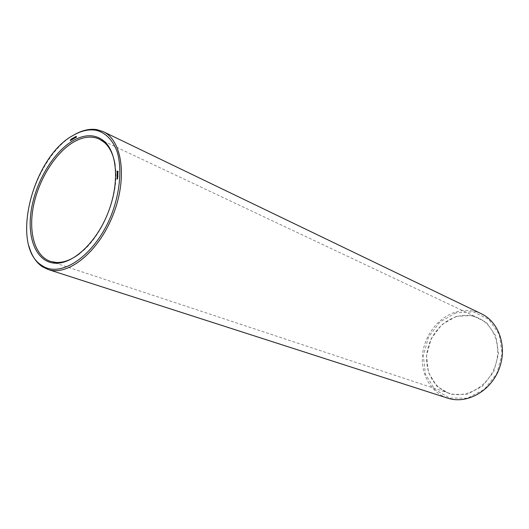 <?xml version="1.0" encoding="UTF-8"?>
<svg xmlns="http://www.w3.org/2000/svg" width="529" height="529" viewBox="0 0 529 529"><rect width="100%" height="100%" fill="white"/><g stroke="black" fill="none" stroke-linecap="round" stroke-linejoin="round"><path stroke-width="0.4" stroke-dasharray="2.65 1.98" d="M456.441 316.362L441.847 324.627L431.234 338.58L426.486 355.627L428.497 372.647L437.033 386.474L450.648 394.33L466.803 394.422L482.243 386.461L493.669 371.92L498.582 353.855L495.957 336.133L486.501 322.459L472.344 315.496L456.441 316.362M455.972 312.824L440.049 321.877L428.483 337.112L423.293 355.706L425.468 374.294L434.759 389.417L449.617 398.053L467.305 398.211L484.24 389.516L496.784 373.586L502.16 353.762L499.257 334.341L488.862 319.404L473.356 311.832L455.972 312.824M456.203 316.805C440.802 321.46 428.51 337.403 426.777 354.569C424.985 371.722 434.111 388.226 448.89 393.126C465.56 398.859 486.726 387.565 494.463 367.919C502.391 348.36 494.84 325.586 478.811 318.253C471.604 314.98 464.065 314.497 456.203 316.805M481.416 313.796C473.177 309.987 464.568 309.419 455.575 312.084C438.197 317.4 424.403 335.432 422.512 354.787C420.555 374.122 430.923 392.723 447.713 398.152M79.839 253.451C102.719 236.536 120.05 193.151 115.137 165.127M73.458 135.232C42.32 152.888 18.641 212.142 29.042 246.388M117.378 178.544L117.802 178.729L117.405 179.238L117.802 178.729M117.345 178.518L117.769 178.703M117.273 178.643L117.603 178.789M117.213 178.69L117.57 178.848M117.24 178.921L117.57 179.067M117.107 178.987L117.438 179.133M117.021 178.776L117.445 178.961M117.048 178.762L117.471 178.947M117.074 178.703L117.504 178.888M117.048 178.676L117.471 178.862M117.061 178.736L117.412 178.888M117.021 178.795L117.378 178.954M116.995 179.047L117.372 179.212M116.982 179.053L117.405 179.238M117.345 178.862L117.769 179.053M117.378 178.802L117.802 178.994M117.378 178.154L117.729 178.683L117.808 178.339M117.352 178.128L117.775 178.313M117.173 178.306L117.504 178.452M117.094 178.346L117.471 178.518M117.081 178.359L117.504 178.544M117.365 178.399L117.729 178.564M117.319 178.478L117.689 178.643M117.306 178.498L117.729 178.683M117.378 178.313L117.802 178.498M117.306 178.24L117.729 178.425M117.352 178.213L117.775 178.405M117.081 178.187L117.504 178.372L117.775 177.889L117.504 178.372M117.352 178.048L117.775 178.233M117.385 177.989L117.808 178.174M117.385 177.731L117.808 177.916M117.352 177.704L117.775 177.889M117.18 177.883L117.511 178.028M117.121 177.929L117.478 178.088M117.094 178.18L117.471 178.346M117.147 177.651L117.57 177.843M117.154 177.552L117.577 177.737M117.16 177.632L117.498 177.777M117.127 177.684L117.478 177.837M117.074 177.691L117.498 177.883M117.114 177.698L117.537 177.883M117.656 177.096L118.079 177.281L118.053 176.818L117.517 177.096L117.511 177.625L117.55 177.169L118.02 176.924L118.079 177.281M117.663 176.653L118.086 176.845M117.63 176.633L118.053 176.818M117.187 176.951L117.517 177.096M117.094 177.427L117.484 177.592M117.088 177.433L117.511 177.625M117.121 177.374L117.544 177.559M117.392 176.904L117.749 177.063M117.365 177.195L117.749 177.367M117.359 177.208L117.782 177.394M117.392 177.149L117.815 177.334M117.392 176.838L117.815 177.03M117.663 176.765L118.02 176.924M117.663 176.382L118.086 176.567L117.524 176.904L118.086 176.567M117.63 176.355L118.053 176.541M117.193 176.666L117.524 176.818M117.63 176.441L118.053 176.626M117.663 176.15L118.086 176.342L118.06 175.873L117.498 176.21L117.788 176.455L118.027 175.978L118.086 176.342M117.669 175.714L118.093 175.899M117.636 175.688L118.06 175.873M117.2 176.005L117.531 176.15M117.405 175.959L117.762 176.117M117.398 176.203L117.822 176.388M117.405 175.899L117.828 176.084M117.669 175.82L118.027 175.978M117.636 176.203L118.02 176.375M117.63 176.217L118.053 176.402M117.663 174.868L118.099 175.006L117.537 175.258L117.947 175.132L117.941 175.668L117.498 175.945L118.093 175.628L117.656 175.476M118.086 175.053L117.729 175.509M117.676 174.821L118.099 175.006M117.643 174.788L118.066 174.98M117.207 175.106L117.537 175.258M117.127 175.152L117.504 175.317M117.114 175.159L117.537 175.344M117.583 174.967L117.947 175.132M118.06 175.694L117.65 175.516M117.226 175.403L117.65 175.588M117.61 175.522L117.941 175.668M117.2 175.734L117.531 175.879M117.121 175.773L117.498 175.945M117.107 175.78L117.531 175.972M117.683 174.134L118.106 174.319L117.537 175.099L118.106 174.319M117.65 174.107L118.073 174.292M117.213 174.425L117.544 174.57M117.154 174.471L117.511 174.63M117.147 174.848L117.57 175.033M117.154 174.451L117.577 174.643M117.418 174.378L117.775 174.537M117.392 174.669L117.775 174.841M117.385 174.682L117.808 174.874M117.418 174.623L117.841 174.808M117.418 174.312L117.841 174.504M117.683 174.239L118.04 174.398M117.656 174.623L118.04 174.795M117.65 174.63L118.073 174.821M117.683 174.57L118.106 174.755M117.689 173.466L118.046 173.843L117.55 174.193L118.079 174.173L118.046 173.624M117.689 173.684L118.046 173.843M117.22 173.955L117.55 174.101M117.689 173.77L118.046 173.929M117.689 173.922L118.112 174.114M117.689 173.4L118.112 173.591M117.663 173.373L118.079 173.565M117.617 172.745L118.04 172.93L117.597 173.743L118.04 172.93M117.531 172.871L117.868 173.023M117.359 173.426L117.729 173.585M117.306 173.486L117.636 173.638M117.167 173.353L117.583 173.545M117.167 173.201L117.59 173.393M117.226 173.029L117.65 173.214M117.22 172.976L117.643 173.162M117.226 173.036L117.597 173.201M117.167 173.241L117.524 173.4M117.173 173.552L117.597 173.743M117.352 173.466L117.775 173.651M117.491 172.897L117.914 173.082M117.696 172.97L118.053 173.128M117.683 173.115L118.053 173.281M117.617 173.287L117.987 173.459M117.577 173.32L118 173.512M117.623 173.281L118.046 173.472M117.696 173.082L118.119 173.267M117.696 172.884L118.119 173.076M117.722 171.237L118.146 171.429M117.65 171.158L118.073 171.343M117.61 171.039L118.033 171.224M117.636 171.469L117.299 172.189M117.312 172.461L118.02 172.56L118.344 171.475M116.902 172.322L117.326 172.514M117.213 172.573L117.636 172.758M117.306 172.56L117.729 172.745M117.504 172.454L117.927 172.646M117.597 172.368L118.02 172.56M117.643 172.203L118.066 172.394M117.716 172.051L118.132 172.236M117.808 171.905L118.225 172.097M117.914 171.793L118.337 171.985M118.079 171.727L117.643 172.342L117.835 171.641L118.364 171.839M117.954 171.515L118.377 171.707M117.941 171.389L118.364 171.581M76.586 136.568L76.282 137.428L76.295 136.661L76.712 136.654M76.222 136.508L76.632 136.7M75.885 137.018L76.302 137.209M75.687 136.542L76.103 136.733L75.667 137.771L76.103 136.733M75.667 137.395L76.077 137.586M75.687 136.627L76.017 136.78M75.673 136.991L76.004 137.143M75.111 136.879L75.495 137.924L75.098 137.474L74.992 138.214L75.019 137.355L75.422 137.811L75.521 137.064M75.085 137.732L75.495 137.924M75.105 136.958L75.442 137.117M74.986 137.791L75.396 137.983M75.085 137.652L75.422 137.811M74.701 137.11L75.118 137.302M74.662 137.976L75.078 138.168M74.582 138.023L74.992 138.214M74.496 137.507L74.906 137.699M74.49 137.613L74.906 137.805M74.278 137.738L74.688 137.93M74.192 137.666L74.609 137.871L74.179 138.644L74.186 137.877L74.609 137.871M74.113 137.725L74.529 137.917M73.782 138.241L74.192 138.426M73.584 137.758L74 137.95L73.564 138.988L74 137.95M73.584 137.844L73.915 137.996M73.571 138.208L73.901 138.36M72.995 138.102L73.386 139.14L72.942 139.345L72.896 138.611L73.412 138.287M72.969 138.955L73.386 139.14M72.995 138.188L73.326 138.34M72.982 138.552L73.313 138.704M72.632 138.783L72.989 138.942M72.579 138.34L72.989 138.532M72.394 138.724L72.81 138.909M72.394 138.829L72.804 139.015M72.175 138.955L72.592 139.14M72.486 139.458L72.096 139.458L72.433 138.876L72.486 139.458L72.076 139.266M71.501 139.636L71.97 139.702L71.799 140.033L71.845 139.193L71.825 139.782M71.56 139.511L71.97 139.702M71.435 139.008L71.845 139.193M71.554 139.59L71.97 139.782M71.428 139.087L72.294 139.663L72.38 138.982L72.182 139.405M71.322 139.881L71.739 140.073M71.389 139.848L71.799 140.033M71.137 139.385L71.554 139.57L71.144 140.403L71.554 139.57M71.058 139.431L71.475 139.616M71.084 139.742L71.441 139.907M71.104 139.616L71.455 139.775M71.058 139.987L71.408 140.152M71.111 139.557L71.527 139.742M70.655 139.663L71.065 139.854L70.76 140.211L71.461 140.218M70.734 140.211L71.144 140.403M70.575 139.709L70.985 139.901M70.602 140.02L70.833 140.304L71.065 139.854M70.615 139.894L70.972 140.059M70.569 140.271L70.959 140.185M70.628 139.835L71.038 140.026L70.661 140.681L70.926 140.43M70.562 140.311L70.979 140.502M70.245 140.496L70.661 140.681M117.736 178.809L117.378 178.65M117.742 177.995L117.537 178.266L117.385 177.837M75.7 137.566L76.004 137.242L75.283 137.375M73.114 138.915L73.009 139.233L73.313 138.803L72.916 138.829M117.365 178.822L117.736 178.981M117.306 178.881L117.636 179.033M117.213 178.676L117.636 178.862M117.378 178.002L117.742 178.167M117.207 178.121L117.537 178.266M117.121 177.916L117.544 178.101M117.167 172.07L117.59 172.262M117.147 171.945L117.57 172.13M117.167 171.793L117.59 171.985M117.226 171.654L117.65 171.846M117.312 171.535L117.736 171.72M117.418 171.449L117.835 171.641M117.517 171.422L117.941 171.614M75.673 137.09L76.004 137.242M73.571 138.307L73.901 138.459M72.982 138.651L73.313 138.803M72.539 138.75L73.3 139.094M76.05 136.403L76.467 136.594M75.945 136.495L76.295 136.661M75.964 136.475L76.374 136.667M75.885 136.647L76.295 136.839M75.852 136.852L76.269 137.044L75.852 136.852M75.951 136.846L76.361 137.037M76.255 136.905L76.599 137.064M76.269 136.806L76.685 136.998M76.216 137.018L76.566 137.183M76.209 137.031L76.619 137.223M76.123 137.137L76.454 137.289M76.037 137.203L76.447 137.395M75.376 137.56L75.792 137.752M75.27 137.586L75.66 137.765M74.139 137.5L74.549 137.685M73.948 137.626L74.358 137.811M73.835 137.712L74.186 137.877M73.855 137.692L74.272 137.884M73.776 137.864L74.192 138.056M73.749 138.069L74.159 138.261L73.749 138.069M73.848 138.069L74.258 138.254M74.153 138.122L74.496 138.281M74.166 138.023L74.576 138.214M74.02 138.353L74.351 138.505M73.928 138.419L74.344 138.611M73.273 138.777L73.69 138.968M73.214 138.472L73.557 138.631M72.678 139.12L73.095 139.312M72.559 139.16L72.976 139.352M72.572 138.902L72.916 139.061M72.585 138.433L73.002 138.618M72.566 138.757L72.936 138.922M72.585 138.367L72.995 138.558M71.884 139.563L72.294 139.749M72.109 139.008L72.519 139.2M72.07 138.743L72.486 138.929M71.765 139.306L72.096 139.458M71.792 138.995L72.142 139.153M71.441 139.696L71.851 139.887M71.084 139.246L71.494 139.431L71.084 139.246M70.939 139.358L71.349 139.55M70.8 139.63L71.21 139.821M70.946 139.815L71.322 140.026M70.992 139.762L71.336 139.921M70.985 139.775L71.402 139.96M70.595 139.524L71.005 139.716L70.595 139.524M70.45 139.643L70.866 139.835M70.311 139.907L70.727 140.099M70.317 140.145L70.694 140.317M70.423 140.119L70.833 140.304M70.509 140.046L70.853 140.205M70.502 140.053L70.912 140.245M75.422 137.15L75.832 137.342M73.181 138.591L73.597 138.777M73.22 138.453L73.637 138.644M73.313 138.367L73.729 138.558M72.605 138.81L73.015 139.001M72.566 138.948L72.982 139.14M71.812 138.929L72.222 139.114M72.103 139.087L72.44 139.239M72.043 139.352L72.4 139.517M71.957 139.504L72.294 139.663M478.811 318.253L104.57 141.58M104.081 141.349L99.346 139.114M448.89 393.126L55.955 263.23M55.446 263.065L50.473 261.419M75.667 137.771L75.257 137.58M74.536 137.679L74.126 137.487M72.942 139.345L72.533 139.153M72.182 139.768L71.765 139.583M72.433 138.876L72.023 138.691M70.714 140.324L70.297 140.139"/><path stroke-width="0.79" d="M29.042 246.388C31.634 255.626 36.038 262.384 42.254 266.656L48.119 269.499L447.713 398.152C466.419 404.434 490.132 391.731 498.827 369.665C507.734 347.685 499.303 322.135 481.416 313.796L103.208 131.642L96.999 129.651C89.732 128.494 82.074 130.24 74.02 134.902L73.458 135.232M115.137 165.127C113.504 154.885 109.906 147.307 104.332 142.394L99.346 139.114C91.649 135.715 83.139 136.667 73.809 141.957C55.538 152.517 38.895 179.179 33.525 205.702C28.123 232.205 34.755 256.148 50.473 261.419L56.345 262.483C63.771 262.761 71.6 259.752 79.839 253.451M48.119 269.499C67.937 276.442 98.275 252.32 112.875 215.442C127.714 178.65 122.351 140.258 103.208 131.642M73.009 140.694C53.303 152.101 35.622 181.91 31.244 210.264C26.761 238.619 36.527 262.311 55.221 263.211C72.843 264.249 96.066 242.93 107.797 213.405C119.64 183.933 117.504 152.478 104.021 141.084C95.306 134.108 84.971 133.976 73.009 140.694M73.167 135.398C32.395 156.934 9.826 246.203 41.804 265.426C60.729 279.008 95.379 255.474 111.407 214.853C120.123 192.192 122.153 168.447 117.14 151.697C112.796 139.848 105.278 132.442 95.828 130.233C88.667 129.083 81.116 130.802 73.167 135.398M117.378 178.544L116.949 179.027L117.378 178.544M117.378 178.154L117.048 178.326L117.378 178.154M117.081 178.187L117.352 177.704L117.081 178.187M117.656 177.096L117.63 176.633L117.094 176.911L117.061 177.407L117.326 176.871L117.656 177.096M117.663 176.382L117.068 176.693L117.663 176.382M117.663 176.15L117.636 175.688L117.074 176.025L117.365 176.263L117.603 175.793L117.663 176.15M117.306 175.324L117.643 174.788L117.074 175.754L117.656 175.476M117.683 174.134L117.114 174.907L117.683 174.134M117.623 173.433L117.127 174.001L117.656 173.988L117.689 173.466M117.617 172.745L117.173 173.552L117.617 172.745M117.921 171.284L117.418 171.092L116.909 171.813L117.213 172.573L117.921 171.284M76.202 136.403L75.865 137.236L76.169 136.376M75.687 136.542L75.257 137.58L75.687 136.542M75.111 136.879L75.085 137.732L74.682 137.282L74.582 138.023L74.609 137.17L75.006 137.619L75.111 136.879M74.093 137.619L73.756 138.453L74.067 137.6M73.584 137.758L73.154 138.796L73.584 137.758M72.995 138.102L72.533 139.153L72.473 138.4L72.995 138.102M72.076 139.266L71.719 139.53L71.911 138.704L72.076 139.266M71.415 139.596L71.435 139.008L71.501 139.636M71.137 139.385L70.734 140.211L71.137 139.385M70.655 139.663L70.245 140.496L70.655 139.663M117.226 175.324L117.636 175.509M117.319 171.151L117.742 171.343M117.226 171.237L117.65 171.429M117.22 172.15L117.61 172.328L117.147 171.945L117.656 171.535L117.312 172.461M116.869 172.09L117.293 172.275M116.883 172.209L117.299 172.401M117.015 172.322L117.425 172.507M117.603 171.456L117.947 171.608M75.336 137.467L75.587 137.051L75.449 137.52M73.227 138.684L73.557 138.598M71.911 138.796L71.818 139.484L71.911 138.796M104.57 141.58L104.081 141.349M55.955 263.23L55.446 263.065M104.332 142.394L104.021 141.084M56.345 262.483L55.221 263.211M41.804 265.426L42.254 266.656M95.828 130.233L96.999 129.651"/></g></svg>
